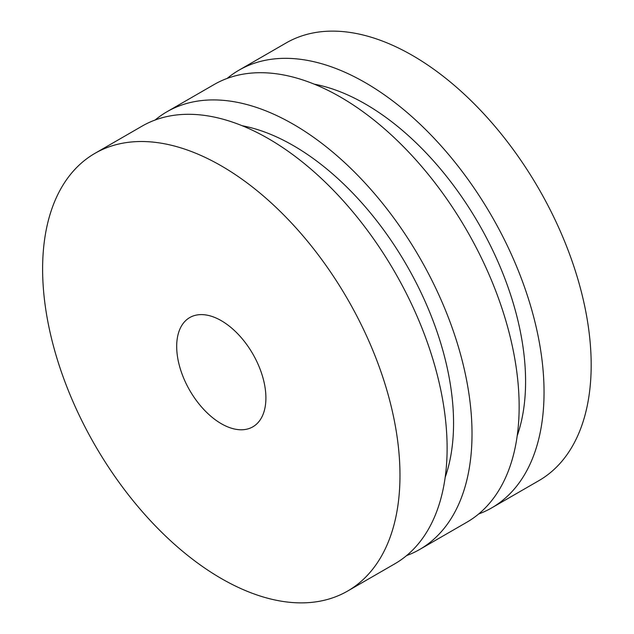 <?xml version="1.0" encoding="UTF-8"?>
<svg xmlns="http://www.w3.org/2000/svg" width="634" height="634" viewBox="0 0 634 634"><rect width="100%" height="100%" fill="white"/><g stroke="black" fill="none" stroke-linecap="round" stroke-linejoin="round"><path stroke-width="0.95" d="M221.298 320.685A63.083 36.423 60 0 1 262.317 375.645A63.083 36.423 60 0 1 253.529 426.413A63.083 36.423 60 0 1 189.756 390.409A63.083 36.423 60 0 1 190.462 317.166A63.083 36.423 60 0 1 221.298 320.685M227.162 78.418A252.712 145.907 60 0 1 238.994 70.168L286.124 42.961A252.712 145.907 60 0 1 538.837 188.861A252.712 145.907 60 0 1 538.837 480.675L491.707 507.882A252.712 145.907 60 0 1 478.646 514M221.298 578.525A252.704 145.899 60 0 1 56.212 355.84A252.704 145.899 60 0 1 94.949 153.349A252.704 145.899 60 0 1 347.646 299.248A252.704 145.899 60 0 1 347.646 591.039A252.704 145.899 60 0 1 221.298 578.525M94.949 153.349L142.071 126.134A252.704 145.899 60 0 1 394.776 272.034A252.704 145.899 60 0 1 394.776 563.832L347.646 591.039M242.156 125.73A226.607 130.834 60 0 1 406.632 265.194A226.607 130.834 60 0 1 445.171 477.37M155.108 120.024A252.712 145.907 60 0 1 166.972 111.75A252.712 145.907 60 0 1 419.684 257.658A252.712 145.907 60 0 1 419.684 549.464A252.712 145.907 60 0 1 406.584 555.598M166.972 111.75L214.094 84.544A252.712 145.907 60 0 1 466.814 230.451A252.712 145.907 60 0 1 466.806 522.257L419.684 549.464M314.226 84.156A226.607 130.834 60 0 1 478.654 223.612A226.607 130.834 60 0 1 517.217 435.74M238.994 70.168A252.712 145.907 60 0 1 491.707 216.075A252.712 145.907 60 0 1 491.707 507.882"/></g></svg>
